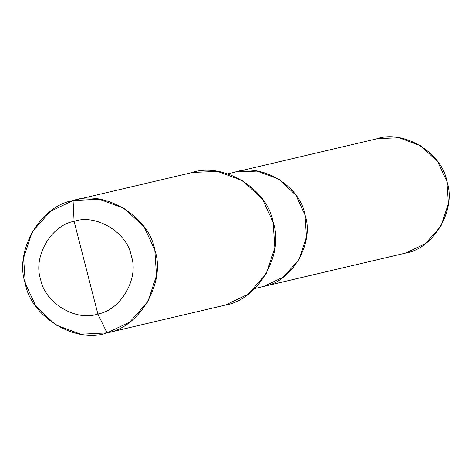 <?xml version="1.0" encoding="UTF-8"?>
<svg xmlns="http://www.w3.org/2000/svg" width="472" height="472" viewBox="0 0 472 472"><rect width="100%" height="100%" fill="white"/><g stroke="black" fill="none" stroke-linecap="round" stroke-linejoin="round"><path stroke-width="0.71" d="M405.731 253.039L262.644 286.681L405.731 253.039L263.813 286.392L283.342 277.088L299.012 259.506L306.481 236.95L305.012 214.937L295.897 195.219L278.899 179.171L257.104 171.112L235.681 171.973L377.6 138.62L399.023 137.765L420.817 145.819L437.815 161.867L446.925 181.584L448.4 203.597L440.931 226.153L425.26 243.735L405.731 253.039C434.016 248.473 456.672 209.173 446.925 181.584C442.175 152.704 403.407 129.239 376.426 138.91M227.828 173.82L234.513 172.262C261.488 162.592 300.257 186.056 305.012 214.937C314.759 242.525 292.103 281.825 263.813 286.392C292.103 281.825 314.759 242.525 305.012 214.937C300.257 186.056 261.488 162.592 234.513 172.262M85.981 267.677L97.869 313.992C75.974 321.845 44.51 302.8 40.651 279.359C32.745 256.969 51.129 225.073 74.086 221.362L97.869 313.992L107.044 332.884L129.688 322.099L147.86 301.708L156.515 275.56L154.81 250.036L144.243 227.174L124.537 208.571L99.267 199.225L73.071 200.559L75.797 199.916L73.071 200.559L74.086 221.362C95.981 213.515 127.446 232.56 131.304 256.001C139.216 278.392 120.826 310.287 97.869 313.992C120.826 310.287 139.216 278.392 131.304 256.001C127.446 232.56 95.981 213.515 74.086 221.362L85.981 267.677M235.681 171.973L257.104 171.112L278.899 179.171L295.897 195.219L305.012 214.937L306.481 236.95L299.012 259.506L283.342 277.088L263.813 286.392L254.786 288.528M74.428 200.222L192.741 172.416L217.574 171.424L242.844 180.764L262.55 199.373L273.117 222.229L274.828 247.753L266.167 273.902L247.995 294.292L225.356 305.077C258.149 299.779 284.415 254.219 273.117 222.229C267.606 188.747 222.654 161.536 191.378 172.752M225.356 305.077L107.044 332.884C139.842 327.586 166.109 282.02 154.81 250.036C149.299 216.554 104.347 189.343 73.071 200.559L74.086 221.362C51.129 225.073 32.745 256.969 40.651 279.359C44.51 302.8 75.974 321.845 97.869 313.992L107.044 332.884L80.848 334.217L55.578 324.872L35.878 306.263L25.305 283.406L23.6 257.883L32.261 231.734L50.427 211.344L73.071 200.559C40.273 205.857 14.007 251.417 25.305 283.406C30.816 316.889 75.768 344.1 107.044 332.884L225.356 305.077L105.687 333.22"/></g></svg>
